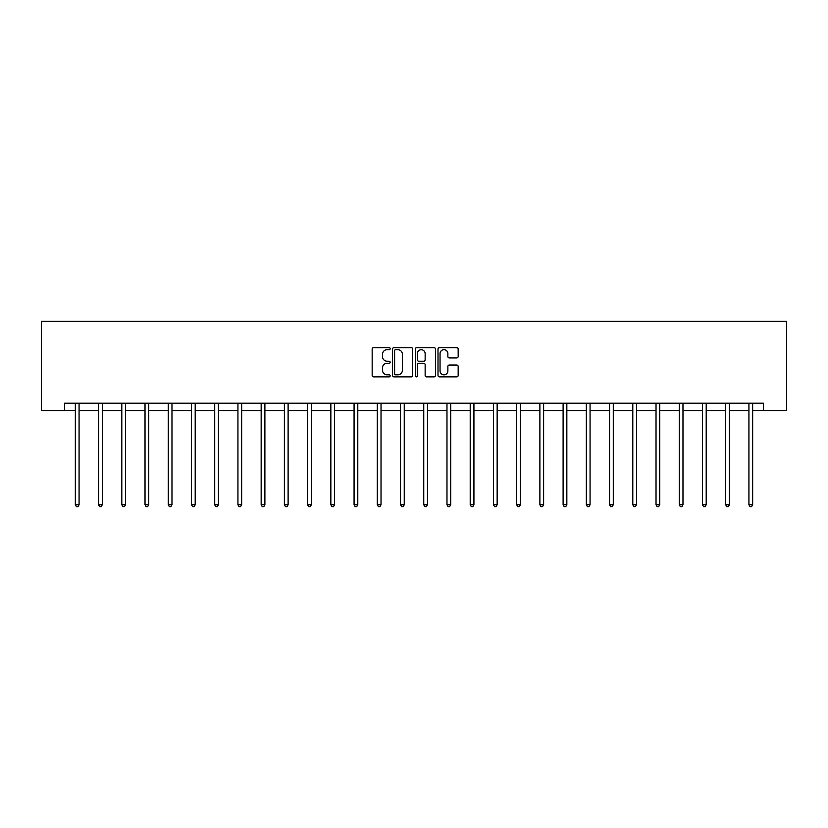 <?xml version="1.0" encoding="UTF-8"?>
<svg xmlns="http://www.w3.org/2000/svg" width="828" height="828" viewBox="0 0 828 828"><rect width="100%" height="100%" fill="white"/><g stroke="black" fill="none" stroke-linecap="round" stroke-linejoin="round"><path stroke-width="1.24" d="M390.174 348.65A1.025 1.025 0 0 0 389.16 347.636L373.625 347.636A1.459 1.459 0 0 0 372.165 349.095L372.165 375.394A1.459 1.459 0 0 0 373.625 376.864L389.16 376.864A1.025 1.025 0 0 0 390.174 375.84A1.025 1.025 0 0 0 389.16 374.815L387.142 374.815A4.678 4.678 0 0 1 382.474 370.137L382.474 367.942A4.678 4.678 0 0 1 387.142 363.264L389.16 363.264A1.025 1.025 0 0 0 390.174 362.25A1.025 1.025 0 0 0 389.16 361.225L387.142 361.225A4.678 4.678 0 0 1 382.474 356.547L382.474 354.353A4.678 4.678 0 0 1 387.142 349.675L389.16 349.675A1.025 1.025 0 0 0 390.174 348.65M456.714 357.934A1.459 1.459 0 0 0 458.174 356.475L458.174 349.095A1.459 1.459 0 0 0 456.714 347.636L439.461 347.636A1.459 1.459 0 0 0 438.002 349.095L438.002 375.394A1.459 1.459 0 0 0 439.461 376.864L456.714 376.864A1.459 1.459 0 0 0 458.174 375.394L458.174 366.483A1.459 1.459 0 0 0 456.714 365.024L449.335 365.024A1.459 1.459 0 0 0 447.865 366.483L447.865 370.903A3.912 3.912 0 0 1 443.963 374.815A3.912 3.912 0 0 1 440.051 370.903L440.051 353.587A3.912 3.912 0 0 1 443.963 349.675A3.912 3.912 0 0 1 447.865 353.587L447.865 356.475A1.459 1.459 0 0 0 449.335 357.934L456.714 357.934M64.625 410.636L64.625 403.195L763.375 403.195L763.375 410.636L786.6 410.636L786.6 321.305L41.4 321.305L41.4 410.636L75.348 410.636M412.717 349.095A1.459 1.459 0 0 0 411.257 347.636L394.014 347.636A1.459 1.459 0 0 0 392.555 349.095L392.555 375.394A1.459 1.459 0 0 0 394.014 376.864L411.257 376.864A1.459 1.459 0 0 0 412.717 375.394L412.717 349.095M416.743 347.636L433.986 347.636A1.459 1.459 0 0 1 435.445 349.095L435.445 375.394A1.459 1.459 0 0 1 433.986 376.864L426.606 376.864A1.459 1.459 0 0 1 425.147 375.394L425.147 364.734A1.459 1.459 0 0 0 423.677 363.264L418.782 363.264A1.459 1.459 0 0 0 417.322 364.734L417.322 375.84A1.025 1.025 0 0 1 416.298 376.864A1.025 1.025 0 0 1 415.283 375.84L415.283 349.095A1.459 1.459 0 0 1 416.743 347.636M79.074 410.636L98.573 410.636M102.299 410.636L121.799 410.636M125.525 410.636L145.024 410.636M148.75 410.636L168.26 410.636M171.976 410.636L191.485 410.636M195.201 410.636L214.711 410.636M218.426 410.636L237.936 410.636M241.662 410.636L261.162 410.636M264.888 410.636L284.387 410.636M288.113 410.636L307.612 410.636M311.338 410.636L330.848 410.636M334.564 410.636L354.074 410.636M357.789 410.636L377.299 410.636M381.025 410.636L400.524 410.636M404.25 410.636L423.75 410.636M427.476 410.636L446.975 410.636M450.701 410.636L470.211 410.636M473.926 410.636L493.436 410.636M497.152 410.636L516.662 410.636M520.388 410.636L539.887 410.636M543.613 410.636L563.112 410.636M566.838 410.636L586.338 410.636M590.064 410.636L609.574 410.636M613.289 410.636L632.799 410.636M636.515 410.636L656.024 410.636M659.74 410.636L679.25 410.636M682.976 410.636L702.475 410.636M706.201 410.636L725.701 410.636M729.427 410.636L748.926 410.636M752.652 410.636L763.375 410.636M395.618 349.675A1.025 1.025 0 0 0 394.604 350.699L394.604 373.79A1.025 1.025 0 0 0 395.618 374.815L397.74 374.815A4.678 4.678 0 0 0 402.418 370.137L402.418 354.353A4.678 4.678 0 0 0 397.74 349.675L395.618 349.675M425.147 353.659A3.912 3.912 0 0 0 421.235 349.747A3.912 3.912 0 0 0 417.322 353.659L417.322 359.766A1.459 1.459 0 0 0 418.782 361.225L423.677 361.225A1.459 1.459 0 0 0 425.147 359.766L425.147 353.659M79.26 403.195L79.177 403.412A1.49 1.49 0 0 0 79.074 403.96L79.074 504.759L75.348 504.759L75.348 403.96A1.49 1.49 0 0 0 75.245 403.412L75.151 403.195M79.074 504.759L77.956 506.695L76.466 506.695L75.348 504.759M102.496 403.195L102.403 403.412A1.49 1.49 0 0 0 102.299 403.96L102.299 504.759L98.573 504.759L98.573 403.96A1.49 1.49 0 0 0 98.47 403.412L98.377 403.195M102.299 504.759L101.182 506.695L99.691 506.695L98.573 504.759M125.721 403.195L125.628 403.412A1.49 1.49 0 0 0 125.525 403.96L125.525 504.759L121.799 504.759L121.799 403.96A1.49 1.49 0 0 0 121.695 403.412L121.602 403.195M125.525 504.759L124.407 506.695L122.917 506.695L121.799 504.759M148.947 403.195L148.854 403.412A1.49 1.49 0 0 0 148.75 403.96L148.75 504.759L145.024 504.759L145.024 403.96A1.49 1.49 0 0 0 144.921 403.412L144.828 403.195M148.75 504.759L147.632 506.695L146.142 506.695L145.024 504.759M172.172 403.195L172.089 403.412A1.49 1.49 0 0 0 171.976 403.96L171.976 504.759L168.26 504.759L168.26 403.96A1.49 1.49 0 0 0 168.146 403.412L168.063 403.195M171.976 504.759L170.858 506.695L169.367 506.695L168.26 504.759M195.398 403.195L195.315 403.412A1.49 1.49 0 0 0 195.201 403.96L195.201 504.759L191.485 504.759L191.485 403.96A1.49 1.49 0 0 0 191.371 403.412L191.289 403.195M195.201 504.759L194.083 506.695L192.603 506.695L191.485 504.759M218.623 403.195L218.54 403.412A1.49 1.49 0 0 0 218.426 403.96L218.426 504.759L214.711 504.759L214.711 403.96A1.49 1.49 0 0 0 214.597 403.412L214.514 403.195M218.426 504.759L217.319 506.695L215.829 506.695L214.711 504.759M241.859 403.195L241.766 403.412A1.49 1.49 0 0 0 241.662 403.96L241.662 504.759L237.936 504.759L237.936 403.96A1.49 1.49 0 0 0 237.833 403.412L237.739 403.195M241.662 504.759L240.544 506.695L239.054 506.695L237.936 504.759M265.084 403.195L264.991 403.412A1.49 1.49 0 0 0 264.888 403.96L264.888 504.759L261.162 504.759L261.162 403.96A1.49 1.49 0 0 0 261.058 403.412L260.965 403.195M264.888 504.759L263.77 506.695L262.279 506.695L261.162 504.759M288.31 403.195L288.216 403.412A1.49 1.49 0 0 0 288.113 403.96L288.113 504.759L284.387 504.759L284.387 403.96A1.49 1.49 0 0 0 284.283 403.412L284.19 403.195M288.113 504.759L286.995 506.695L285.505 506.695L284.387 504.759M311.535 403.195L311.452 403.412A1.49 1.49 0 0 0 311.338 403.96L311.338 504.759L307.612 504.759L307.612 403.96A1.49 1.49 0 0 0 307.509 403.412L307.426 403.195M311.338 504.759L310.221 506.695L308.73 506.695L307.612 504.759M334.76 403.195L334.678 403.412A1.49 1.49 0 0 0 334.564 403.96L334.564 504.759L330.848 504.759L330.848 403.96A1.49 1.49 0 0 0 330.734 403.412L330.651 403.195M334.564 504.759L333.446 506.695L331.966 506.695L330.848 504.759M357.986 403.195L357.903 403.412A1.49 1.49 0 0 0 357.789 403.96L357.789 504.759L354.074 504.759L354.074 403.96A1.49 1.49 0 0 0 353.96 403.412L353.877 403.195M357.789 504.759L356.682 506.695L355.191 506.695L354.074 504.759M381.211 403.195L381.128 403.412A1.49 1.49 0 0 0 381.025 403.96L381.025 504.759L377.299 504.759L377.299 403.96A1.49 1.49 0 0 0 377.195 403.412L377.102 403.195M381.025 504.759L379.907 506.695L378.417 506.695L377.299 504.759M404.447 403.195L404.354 403.412A1.49 1.49 0 0 0 404.25 403.96L404.25 504.759L400.524 504.759L400.524 403.96A1.49 1.49 0 0 0 400.421 403.412L400.328 403.195M404.25 504.759L403.132 506.695L401.642 506.695L400.524 504.759M427.672 403.195L427.579 403.412A1.49 1.49 0 0 0 427.476 403.96L427.476 504.759L423.75 504.759L423.75 403.96A1.49 1.49 0 0 0 423.646 403.412L423.553 403.195M427.476 504.759L426.358 506.695L424.867 506.695L423.75 504.759M450.898 403.195L450.805 403.412A1.49 1.49 0 0 0 450.701 403.96L450.701 504.759L446.975 504.759L446.975 403.96A1.49 1.49 0 0 0 446.872 403.412L446.789 403.195M450.701 504.759L449.583 506.695L448.093 506.695L446.975 504.759M474.123 403.195L474.04 403.412A1.49 1.49 0 0 0 473.926 403.96L473.926 504.759L470.211 504.759L470.211 403.96A1.49 1.49 0 0 0 470.097 403.412L470.014 403.195M473.926 504.759L472.809 506.695L471.318 506.695L470.211 504.759M497.349 403.195L497.266 403.412A1.49 1.49 0 0 0 497.152 403.96L497.152 504.759L493.436 504.759L493.436 403.96A1.49 1.49 0 0 0 493.322 403.412L493.24 403.195M497.152 504.759L496.034 506.695L494.554 506.695L493.436 504.759M520.574 403.195L520.491 403.412A1.49 1.49 0 0 0 520.388 403.96L520.388 504.759L516.662 504.759L516.662 403.96A1.49 1.49 0 0 0 516.548 403.412L516.465 403.195M520.388 504.759L519.27 506.695L517.779 506.695L516.662 504.759M543.81 403.195L543.717 403.412A1.49 1.49 0 0 0 543.613 403.96L543.613 504.759L539.887 504.759L539.887 403.96A1.49 1.49 0 0 0 539.784 403.412L539.69 403.195M543.613 504.759L542.495 506.695L541.005 506.695L539.887 504.759M567.035 403.195L566.942 403.412A1.49 1.49 0 0 0 566.838 403.96L566.838 504.759L563.112 504.759L563.112 403.96A1.49 1.49 0 0 0 563.009 403.412L562.916 403.195M566.838 504.759L565.721 506.695L564.23 506.695L563.112 504.759M590.26 403.195L590.167 403.412A1.49 1.49 0 0 0 590.064 403.96L590.064 504.759L586.338 504.759L586.338 403.96A1.49 1.49 0 0 0 586.234 403.412L586.141 403.195M590.064 504.759L588.946 506.695L587.456 506.695L586.338 504.759M613.486 403.195L613.403 403.412A1.49 1.49 0 0 0 613.289 403.96L613.289 504.759L609.574 504.759L609.574 403.96A1.49 1.49 0 0 0 609.46 403.412L609.377 403.195M613.289 504.759L612.171 506.695L610.681 506.695L609.574 504.759M636.711 403.195L636.629 403.412A1.49 1.49 0 0 0 636.515 403.96L636.515 504.759L632.799 504.759L632.799 403.96A1.49 1.49 0 0 0 632.685 403.412L632.602 403.195M636.515 504.759L635.397 506.695L633.917 506.695L632.799 504.759M659.937 403.195L659.854 403.412A1.49 1.49 0 0 0 659.74 403.96L659.74 504.759L656.024 504.759L656.024 403.96A1.49 1.49 0 0 0 655.911 403.412L655.828 403.195M659.74 504.759L658.633 506.695L657.142 506.695L656.024 504.759M683.172 403.195L683.079 403.412A1.49 1.49 0 0 0 682.976 403.96L682.976 504.759L679.25 504.759L679.25 403.96A1.49 1.49 0 0 0 679.146 403.412L679.053 403.195M682.976 504.759L681.858 506.695L680.368 506.695L679.25 504.759M706.398 403.195L706.305 403.412A1.49 1.49 0 0 0 706.201 403.96L706.201 504.759L702.475 504.759L702.475 403.96A1.49 1.49 0 0 0 702.372 403.412L702.279 403.195M706.201 504.759L705.083 506.695L703.593 506.695L702.475 504.759M729.623 403.195L729.53 403.412A1.49 1.49 0 0 0 729.427 403.96L729.427 504.759L725.701 504.759L725.701 403.96A1.49 1.49 0 0 0 725.597 403.412L725.504 403.195M729.427 504.759L728.309 506.695L726.818 506.695L725.701 504.759M752.849 403.195L752.755 403.412A1.49 1.49 0 0 0 752.652 403.96L752.652 504.759L748.926 504.759L748.926 403.96A1.49 1.49 0 0 0 748.822 403.412L748.74 403.195M752.652 504.759L751.534 506.695L750.044 506.695L748.926 504.759"/></g></svg>
